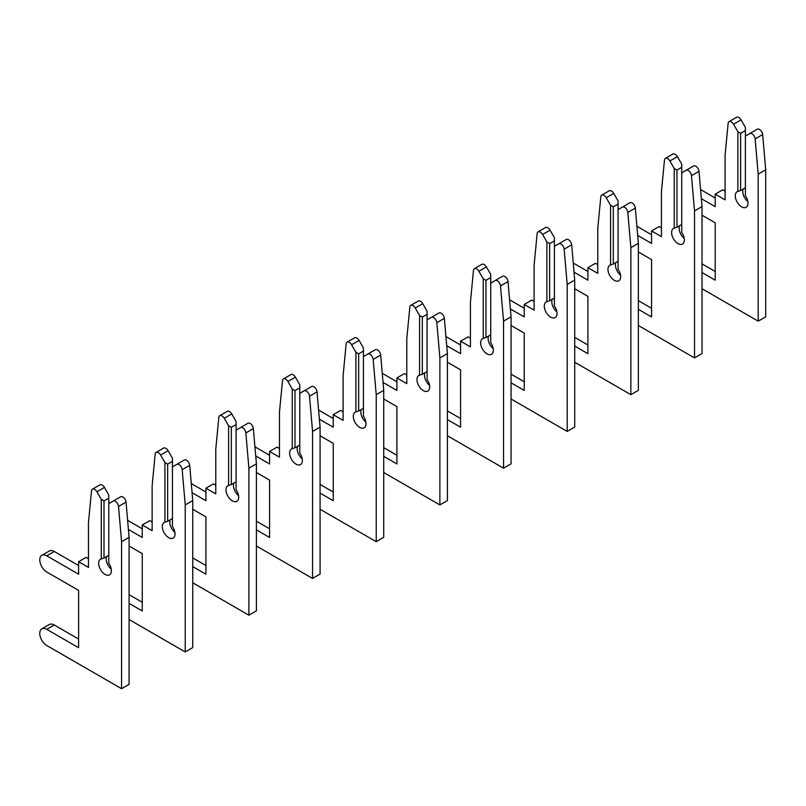 <?xml version="1.0" encoding="UTF-8"?>
<svg xmlns="http://www.w3.org/2000/svg" width="806" height="806" viewBox="0 0 806 806"><rect width="100%" height="100%" fill="white"/><g stroke="black" fill="none" stroke-linecap="round" stroke-linejoin="round"><path stroke-width="1.21" d="M702.036 288.739L758.184 321.161L758.184 174.136L755.141 138.914A4.504 2.599 -120 0 0 751.978 133.796A4.504 2.599 -120 0 0 749.721 133.574L745.389 136.073L745.389 195.727A9.007 5.199 60 0 1 746.134 207.293A9.007 5.199 60 0 1 737.137 202.094A9.007 5.199 60 0 1 737.137 191.697A9.007 5.199 60 0 1 737.883 191.395L740.613 190.518L740.613 133.322L737.883 131.741L733.551 124.235A4.504 2.599 -120 0 0 731.294 121.857A4.504 2.599 -120 0 0 729.047 121.635A4.504 2.599 -120 0 0 728.13 123.318L725.088 155.024L725.088 199.868L715.214 194.165L715.214 206.668L701.351 198.659M740.613 133.322L745.389 130.562L745.389 127.398L741.057 119.893A4.504 2.599 -120 0 0 738.81 117.515A4.504 2.599 -120 0 0 736.553 117.293L729.047 121.635M758.184 321.161L765.7 316.818L765.7 169.804L762.657 134.582A4.504 2.599 -120 0 0 759.484 129.454A4.504 2.599 -120 0 0 757.237 129.232L749.721 133.574M740.613 190.518L745.389 187.758M747.877 201.631A9.007 5.199 60 0 1 743.243 188.997M737.883 131.741L737.883 191.395M702.036 215.232L715.214 222.839L715.214 280.176L702.036 272.569M745.389 130.562L745.389 136.073M715.214 271.501L702.036 263.894M715.214 197.994L700.565 189.531M725.088 191.193L722.73 189.833L715.214 194.165M758.184 174.136L765.7 169.804M638.372 325.493L694.53 357.914L694.53 210.89L691.477 175.668A4.504 2.599 -120 0 0 688.314 170.55A4.504 2.599 -120 0 0 686.067 170.328L681.735 172.827L681.735 232.491A9.007 5.199 60 0 1 682.481 244.047A9.007 5.199 60 0 1 673.473 238.848A9.007 5.199 60 0 1 673.473 228.461A9.007 5.199 60 0 1 674.219 228.148L676.959 227.272L676.959 170.076L674.219 168.494L669.887 160.988A4.504 2.599 -120 0 0 667.63 158.611A4.504 2.599 -120 0 0 665.383 158.389A4.504 2.599 -120 0 0 664.466 160.072L661.424 191.778L661.424 236.621L651.55 230.919L651.55 243.422L637.697 235.423M676.959 170.076L681.735 167.316L681.735 164.152L677.393 156.646A4.504 2.599 -120 0 0 675.146 154.268A4.504 2.599 -120 0 0 672.899 154.047L665.383 158.389M694.53 357.914L702.036 353.572L702.036 206.558L698.993 171.335A4.504 2.599 -120 0 0 695.83 166.217A4.504 2.599 -120 0 0 693.573 165.986L686.067 170.328M676.959 227.272L681.735 224.511M684.213 238.385A9.007 5.199 60 0 1 679.589 225.751M674.219 168.494L674.219 228.148M638.372 251.986L651.55 259.592L651.55 316.929L638.372 309.323M681.735 167.316L681.735 172.827M651.55 308.255L638.372 300.648M651.55 234.748L636.901 226.285M661.424 227.947L659.066 226.587L651.55 230.919M694.53 210.89L702.036 206.558M574.718 362.247L630.866 394.668L630.866 247.644L627.824 212.421A4.504 2.599 -120 0 0 624.65 207.303A4.504 2.599 -120 0 0 622.403 207.082L618.071 209.58L618.071 269.244A9.007 5.199 60 0 1 618.817 280.8A9.007 5.199 60 0 1 609.81 275.602A9.007 5.199 60 0 1 609.81 265.214A9.007 5.199 60 0 1 610.555 264.902L613.295 264.025L613.295 206.83L610.555 205.248L606.223 197.742A4.504 2.599 -120 0 0 603.976 195.364A4.504 2.599 -120 0 0 601.719 195.143A4.504 2.599 -120 0 0 600.802 196.825L597.76 228.531L597.76 273.375L587.896 267.683L587.896 280.176L574.033 272.176M613.295 206.83L618.071 204.069L618.071 200.906L613.739 193.4A4.504 2.599 -120 0 0 611.482 191.032A4.504 2.599 -120 0 0 609.235 190.8L601.719 195.143M630.866 394.668L638.372 390.326L638.372 243.311L635.33 208.089A4.504 2.599 -120 0 0 632.166 202.971A4.504 2.599 -120 0 0 629.919 202.749L622.403 207.082M613.295 264.025L618.071 261.265M620.549 275.138A9.007 5.199 60 0 1 615.925 262.504M610.555 205.248L610.555 264.902M574.718 288.739L587.896 296.346L587.896 353.683L574.718 346.076M618.071 204.069L618.071 209.58M587.896 345.008L574.718 337.402M587.896 271.501L573.247 263.038M597.76 264.7L595.402 263.34L587.896 267.683M630.866 247.644L638.372 243.311M511.054 399L567.202 431.422L567.202 284.397L564.16 249.175A4.504 2.599 -120 0 0 560.996 244.057A4.504 2.599 -120 0 0 558.739 243.835L554.407 246.334L554.407 305.998A9.007 5.199 60 0 1 555.153 317.564A9.007 5.199 60 0 1 546.146 312.365A9.007 5.199 60 0 1 546.146 301.968A9.007 5.199 60 0 1 546.891 301.656L549.632 300.779L549.632 243.583L546.891 242.001L542.559 234.496A4.504 2.599 -120 0 0 540.312 232.118A4.504 2.599 -120 0 0 538.055 231.896A4.504 2.599 -120 0 0 537.149 233.579L534.096 265.285L534.096 310.129L524.232 304.436L524.232 316.929L510.369 308.93M549.632 243.583L554.407 240.823L554.407 237.669L550.075 230.163A4.504 2.599 -120 0 0 547.818 227.786A4.504 2.599 -120 0 0 545.571 227.564L538.055 231.896M567.202 431.422L574.718 427.089L574.718 280.065L571.666 244.843A4.504 2.599 -120 0 0 568.502 239.725A4.504 2.599 -120 0 0 566.255 239.503L558.739 243.835M549.632 300.779L554.407 298.019M556.886 311.892A9.007 5.199 60 0 1 552.261 299.258M546.891 242.001L546.891 301.656M511.054 325.493L524.232 333.1L524.232 390.436L511.054 382.83M554.407 240.823L554.407 246.334M524.232 381.762L511.054 374.155M524.232 308.255L509.583 299.802M534.096 301.454L531.748 300.094L524.232 304.436M567.202 284.397L574.718 280.065M447.39 435.754L503.538 468.175L503.538 321.151L500.496 285.929A4.504 2.599 -120 0 0 497.332 280.81A4.504 2.599 -120 0 0 495.075 280.589L490.743 283.097L490.743 342.752A9.007 5.199 60 0 1 491.489 354.318A9.007 5.199 60 0 1 482.492 349.119A9.007 5.199 60 0 1 482.492 338.721A9.007 5.199 60 0 1 483.237 338.409L485.968 337.533L485.968 280.337L483.237 278.755L478.895 271.249A4.504 2.599 -120 0 0 476.648 268.872A4.504 2.599 -120 0 0 474.402 268.65A4.504 2.599 -120 0 0 473.485 270.342L470.442 302.038L470.442 346.882L460.569 341.19L460.569 353.683L446.705 345.683M485.968 280.337L490.743 277.576L490.743 274.423L486.411 266.917A4.504 2.599 -120 0 0 484.164 264.539A4.504 2.599 -120 0 0 481.907 264.318L474.402 268.65M503.538 468.175L511.054 463.843L511.054 316.818L508.012 281.596A4.504 2.599 -120 0 0 504.838 276.478A4.504 2.599 -120 0 0 502.591 276.257L495.075 280.589M485.968 337.533L490.743 334.772M493.232 348.645A9.007 5.199 60 0 1 488.597 336.011M483.237 278.755L483.237 338.409M447.39 362.247L460.569 369.853L460.569 427.19L447.39 419.583M490.743 277.576L490.743 283.097M460.569 418.526L447.39 410.909M460.569 345.008L445.92 336.555M470.442 338.208L468.085 336.848L460.569 341.19M503.538 321.151L511.054 316.818M383.727 472.518L439.885 504.929L439.885 357.914L436.832 322.692A4.504 2.599 -120 0 0 433.668 317.564A4.504 2.599 -120 0 0 431.422 317.342L427.079 319.851L427.079 379.505A9.007 5.199 60 0 1 427.825 391.071A9.007 5.199 60 0 1 418.828 385.873A9.007 5.199 60 0 1 418.828 375.475A9.007 5.199 60 0 1 419.573 375.163L422.314 374.286L422.314 317.09L419.573 315.509L415.241 308.003A4.504 2.599 -120 0 0 412.984 305.625A4.504 2.599 -120 0 0 410.738 305.403A4.504 2.599 -120 0 0 409.821 307.096L406.778 338.802L406.778 383.636L396.905 377.943L396.905 390.436L383.052 382.437M422.314 317.09L427.079 314.33L427.079 311.176L422.747 303.671A4.504 2.599 -120 0 0 420.5 301.293A4.504 2.599 -120 0 0 418.254 301.071L410.738 305.403M439.885 504.929L447.39 500.597L447.39 353.572L444.348 318.35A4.504 2.599 -120 0 0 441.184 313.232A4.504 2.599 -120 0 0 438.927 313.01L431.422 317.342M422.314 374.286L427.079 371.536M429.568 385.399A9.007 5.199 60 0 1 424.943 372.775M419.573 315.509L419.573 375.163M383.727 399L396.905 406.607L396.905 463.954L383.727 456.337M427.079 314.33L427.079 319.851M396.905 455.279L383.727 447.662M396.905 381.762L382.256 373.309M406.778 374.961L404.421 373.601L396.905 377.943M439.885 357.914L447.39 353.572M320.073 509.271L376.221 541.682L376.221 394.668L373.168 359.446A4.504 2.599 -120 0 0 370.004 354.328A4.504 2.599 -120 0 0 367.758 354.096L363.425 356.605L363.425 416.259A9.007 5.199 60 0 1 364.171 427.825A9.007 5.199 60 0 1 355.164 422.626A9.007 5.199 60 0 1 355.164 412.229A9.007 5.199 60 0 1 355.909 411.926L358.65 411.04L358.65 353.844L355.909 352.262L351.577 344.756A4.504 2.599 -120 0 0 349.33 342.379A4.504 2.599 -120 0 0 347.074 342.157A4.504 2.599 -120 0 0 346.157 343.85L343.114 375.556L343.114 420.389L333.251 414.697L333.251 427.19L319.388 419.191M358.65 353.844L363.425 351.094L363.425 347.93L359.093 340.424A4.504 2.599 -120 0 0 356.836 338.046A4.504 2.599 -120 0 0 354.59 337.825L347.074 342.157M376.221 541.682L383.727 537.35L383.727 390.326L380.684 355.103A4.504 2.599 -120 0 0 377.52 349.985A4.504 2.599 -120 0 0 375.264 349.764L367.758 354.096M358.65 411.04L363.425 408.289M365.904 422.153A9.007 5.199 60 0 1 361.279 409.529M355.909 352.262L355.909 411.926M320.073 435.754L333.251 443.371L333.251 500.707L320.073 493.101M363.425 351.094L363.425 356.605M333.251 492.033L320.073 484.426M333.251 418.515L318.602 410.063M343.114 411.715L340.757 410.365L333.251 414.697M376.221 394.668L383.727 390.326M256.409 546.025L312.557 578.436L312.557 431.422L309.514 396.199A4.504 2.599 -120 0 0 306.34 391.081A4.504 2.599 -120 0 0 304.094 390.86L299.761 393.358L299.761 453.012A9.007 5.199 60 0 1 300.507 464.578A9.007 5.199 60 0 1 291.5 459.38A9.007 5.199 60 0 1 291.5 448.982A9.007 5.199 60 0 1 292.246 448.68L294.986 447.793L294.986 390.598L292.246 389.016L287.913 381.51A4.504 2.599 -120 0 0 285.667 379.142A4.504 2.599 -120 0 0 283.41 378.911A4.504 2.599 -120 0 0 282.503 380.603L279.45 412.309L279.45 457.153L269.587 451.451L269.587 463.944L255.724 455.944M294.986 390.598L299.761 387.847L299.761 384.684L295.429 377.178A4.504 2.599 -120 0 0 293.172 374.8A4.504 2.599 -120 0 0 290.926 374.578L283.41 378.911M312.557 578.436L320.073 574.104L320.073 427.079L317.02 391.857A4.504 2.599 -120 0 0 313.856 386.739A4.504 2.599 -120 0 0 311.61 386.517L304.094 390.86M294.986 447.793L299.761 445.043M302.24 458.906A9.007 5.199 60 0 1 297.615 446.282M292.246 389.016L292.246 448.68M256.409 472.507L269.587 480.124L269.587 537.461L256.409 529.854M299.761 387.847L299.761 393.358M269.587 528.786L256.409 521.18M269.587 455.279L254.938 446.816M279.45 448.479L277.093 447.118L269.587 451.451M312.557 431.422L320.073 427.079M192.745 582.778L248.893 615.2L248.893 468.175L245.85 432.953A4.504 2.599 -120 0 0 242.687 427.835A4.504 2.599 -120 0 0 240.43 427.613L236.098 430.112L236.098 489.766A9.007 5.199 60 0 1 236.843 501.332A9.007 5.199 60 0 1 227.846 496.133A9.007 5.199 60 0 1 227.846 485.736A9.007 5.199 60 0 1 228.592 485.434L231.322 484.557L231.322 427.351L228.592 425.78L224.249 418.274A4.504 2.599 -120 0 0 222.003 415.896A4.504 2.599 -120 0 0 219.756 415.674A4.504 2.599 -120 0 0 218.839 417.357L215.786 449.063L215.786 493.907L205.923 488.204L205.923 500.707L192.06 492.698M231.322 427.351L236.098 424.601L236.098 421.437L231.765 413.931A4.504 2.599 -120 0 0 229.519 411.554A4.504 2.599 -120 0 0 227.262 411.332L219.756 415.674M248.893 615.2L256.409 610.857L256.409 463.833L253.366 428.611A4.504 2.599 -120 0 0 250.192 423.493A4.504 2.599 -120 0 0 247.946 423.271L240.43 427.613M231.322 484.557L236.098 481.797M238.576 495.66A9.007 5.199 60 0 1 233.952 483.036M228.592 425.78L228.592 485.434M192.745 509.271L205.923 516.878L205.923 574.215L192.745 566.608M236.098 424.601L236.098 430.112M205.923 565.54L192.745 557.933M205.923 492.033L191.274 483.57M215.786 485.232L213.439 483.872L205.923 488.204M248.893 468.175L256.409 463.833M129.081 619.532L185.229 651.953L185.229 504.929L182.186 469.707A4.504 2.599 -120 0 0 179.023 464.588A4.504 2.599 -120 0 0 176.776 464.367L172.434 466.865L172.434 526.52A9.007 5.199 60 0 1 173.179 538.086A9.007 5.199 60 0 1 164.182 532.887A9.007 5.199 60 0 1 164.182 522.49A9.007 5.199 60 0 1 164.928 522.187L167.658 521.311L167.658 464.115L164.928 462.533L160.596 455.027A4.504 2.599 -120 0 0 158.339 452.65A4.504 2.599 -120 0 0 156.092 452.428A4.504 2.599 -120 0 0 155.175 454.11L152.133 485.817L152.133 530.66L142.259 524.958L142.259 537.461L128.406 529.451M167.658 464.115L172.434 461.354L172.434 458.191L168.101 450.685A4.504 2.599 -120 0 0 165.855 448.307A4.504 2.599 -120 0 0 163.598 448.086L156.092 452.428M185.229 651.953L192.745 647.611L192.745 500.597L189.702 465.374A4.504 2.599 -120 0 0 186.539 460.246A4.504 2.599 -120 0 0 184.282 460.025L176.776 464.367M167.658 521.311L172.434 518.55M174.922 532.423A9.007 5.199 60 0 1 170.288 519.789M164.928 462.533L164.928 522.187M129.081 546.025L142.259 553.631L142.259 610.968L129.081 603.362M172.434 461.354L172.434 466.865M142.259 602.294L129.081 594.687M142.259 528.786L127.61 520.323M152.133 521.986L149.775 520.626L142.259 524.958M185.229 504.929L192.745 500.597M113.112 501.12L108.78 503.619L108.78 563.283A9.007 5.199 60 0 1 109.525 574.839A9.007 5.199 60 0 1 100.518 569.64A9.007 5.199 60 0 1 100.518 559.243A9.007 5.199 60 0 1 101.264 558.941L104.004 558.064L104.004 500.869L101.264 499.287L96.932 491.781A4.504 2.599 -120 0 0 94.675 489.403A4.504 2.599 -120 0 0 92.428 489.182A4.504 2.599 -120 0 0 91.511 490.864L88.469 522.57L88.469 567.414L78.605 561.711L78.605 574.215L46.768 555.838A9.904 5.723 -120 0 0 41.821 555.344A9.904 5.723 -120 0 0 40.3 563.283A9.904 5.723 -120 0 0 46.768 572.008L78.605 590.385L78.605 647.722L46.768 629.345A9.904 5.723 -120 0 0 41.821 628.851A9.904 5.723 -120 0 0 40.3 636.79A9.904 5.723 -120 0 0 46.768 645.515L121.575 688.707L121.575 541.682L118.522 506.46A4.504 2.599 -120 0 0 115.359 501.342A4.504 2.599 -120 0 0 113.112 501.12L120.618 496.778A4.504 2.599 -120 0 1 122.875 497.01A4.504 2.599 -120 0 1 126.038 502.128L129.081 537.35L129.081 684.365L121.575 688.707M104.004 500.869L108.78 498.108L108.78 494.944L104.448 487.439A4.504 2.599 -120 0 0 102.191 485.061A4.504 2.599 -120 0 0 99.944 484.839L92.428 489.182M104.004 558.064L108.78 555.304M111.258 569.177A9.007 5.199 60 0 1 106.634 556.543M101.264 499.287L101.264 558.941M108.78 498.108L108.78 503.619M78.605 639.047L54.284 625.013A9.904 5.723 -120 0 0 49.327 624.519L41.821 628.851M78.605 565.54L54.284 551.495A9.904 5.723 -120 0 0 49.327 551.012L41.821 555.344M88.469 558.739L86.111 557.379L78.605 561.711M121.575 541.682L129.081 537.35M733.551 124.235L741.057 119.893M755.141 138.914L762.657 134.582M669.887 160.988L677.393 156.646M691.477 175.668L698.993 171.335M606.223 197.742L613.739 193.4M627.824 212.421L635.33 208.089M542.559 234.496L550.075 230.163M564.16 249.175L571.666 244.843M478.895 271.249L486.411 266.917M500.496 285.929L508.012 281.596M415.241 308.003L422.747 303.671M436.832 322.692L444.348 318.35M351.577 344.756L359.093 340.424M373.168 359.446L380.684 355.103M287.913 381.51L295.429 377.178M309.514 396.199L317.02 391.857M224.249 418.274L231.765 413.931M245.85 432.953L253.366 428.611M160.596 455.027L168.101 450.685M182.186 469.707L189.702 465.374M96.932 491.781L104.448 487.439M118.522 506.46L126.038 502.128M46.768 555.838L54.284 551.495M46.768 629.345L54.284 625.013"/></g></svg>
